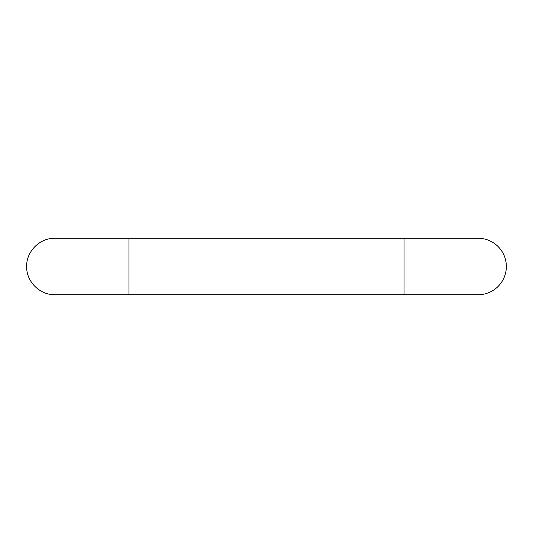 <?xml version="1.0" encoding="UTF-8"?>
<svg xmlns="http://www.w3.org/2000/svg" width="533" height="533" viewBox="0 0 533 533"><rect width="100%" height="100%" fill="white"/><g stroke="black" fill="none" stroke-linecap="round" stroke-linejoin="round"><path stroke-width="0.8" d="M404.061 238.284L478.134 238.284A28.216 28.216 0 0 1 506.35 266.5A28.216 28.216 0 0 1 478.134 294.716L404.061 294.716L404.061 238.284L54.866 238.284C39.788 237.891 26.264 251.423 26.65 266.5C26.264 281.577 39.788 295.109 54.866 294.716L128.939 294.716L128.939 238.284M404.061 294.716L128.939 294.716"/></g></svg>
